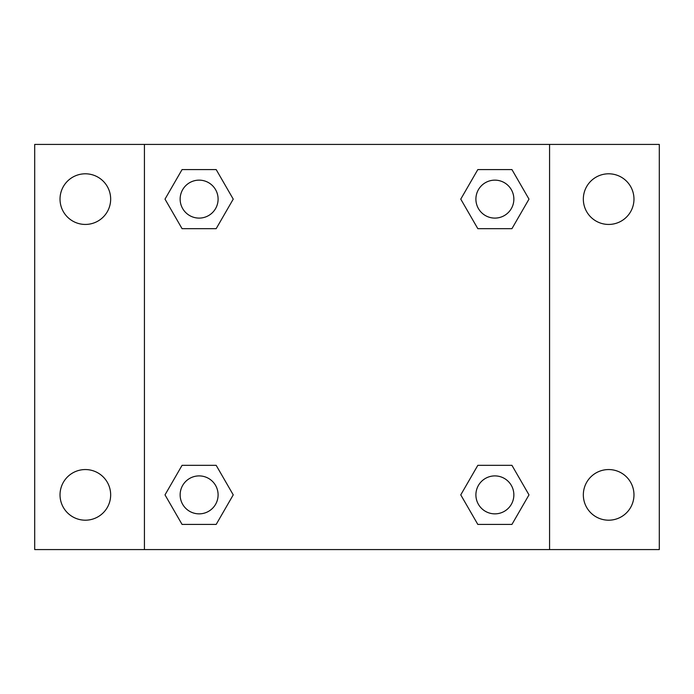 <?xml version="1.0" encoding="UTF-8"?>
<svg xmlns="http://www.w3.org/2000/svg" width="694" height="694" viewBox="0 0 694 694"><rect width="100%" height="100%" fill="white"/><g stroke="black" fill="none" stroke-linecap="round" stroke-linejoin="round"><path stroke-width="1.04" d="M85.345 520.196A25.322 25.322 0 0 0 107.275 482.217A25.322 25.322 0 0 0 63.414 482.217A25.322 25.322 0 0 0 85.345 520.196M608.655 520.196A25.322 25.322 0 0 0 630.586 482.217A25.322 25.322 0 0 0 586.725 482.217A25.322 25.322 0 0 0 608.655 520.196M608.655 224.44A25.322 25.322 0 0 0 630.586 186.46A25.322 25.322 0 0 0 586.725 186.46A25.322 25.322 0 0 0 608.655 224.44M85.345 224.44A25.322 25.322 0 0 0 107.275 186.46A25.322 25.322 0 0 0 63.414 186.46A25.322 25.322 0 0 0 85.345 224.44M659.3 549.57L34.7 549.57L34.7 144.43L659.3 144.43L659.3 549.57M182.062 465.336L216.181 465.336L233.236 494.874L216.181 524.421L182.062 524.421L165.007 494.874L182.062 465.336L216.181 465.336L182.062 465.336M477.819 169.579L511.938 169.579L528.993 199.126L511.938 228.664L477.819 228.664L460.764 199.126L477.819 169.579L511.938 169.579L477.819 169.579M144.43 549.57L144.43 144.43M549.57 144.43L549.57 549.57M182.062 169.579L216.181 169.579L233.236 199.126L216.181 228.664L182.062 228.664L165.007 199.126L182.062 169.579L216.181 169.579L182.062 169.579M477.819 465.336L511.938 465.336L528.993 494.874L511.938 524.421L477.819 524.421L460.764 494.874L477.819 465.336L511.938 465.336L477.819 465.336M511.938 524.421L477.819 524.421L511.938 524.421M513.855 494.874A18.972 18.972 0 0 0 485.392 478.444A18.972 18.972 0 0 0 485.392 511.313A18.972 18.972 0 0 0 513.855 494.874M216.181 524.421L182.062 524.421L216.181 524.421M218.098 494.874A18.972 18.972 0 0 0 189.636 478.444A18.972 18.972 0 0 0 189.636 511.313A18.972 18.972 0 0 0 218.098 494.874M511.938 228.664L477.819 228.664L511.938 228.664M513.855 199.126A18.972 18.972 0 0 0 485.392 182.687A18.972 18.972 0 0 0 485.392 215.556A18.972 18.972 0 0 0 513.855 199.126M216.181 228.664L182.062 228.664L216.181 228.664M218.098 199.126A18.972 18.972 0 0 0 189.636 182.687A18.972 18.972 0 0 0 189.636 215.556A18.972 18.972 0 0 0 218.098 199.126"/></g></svg>
